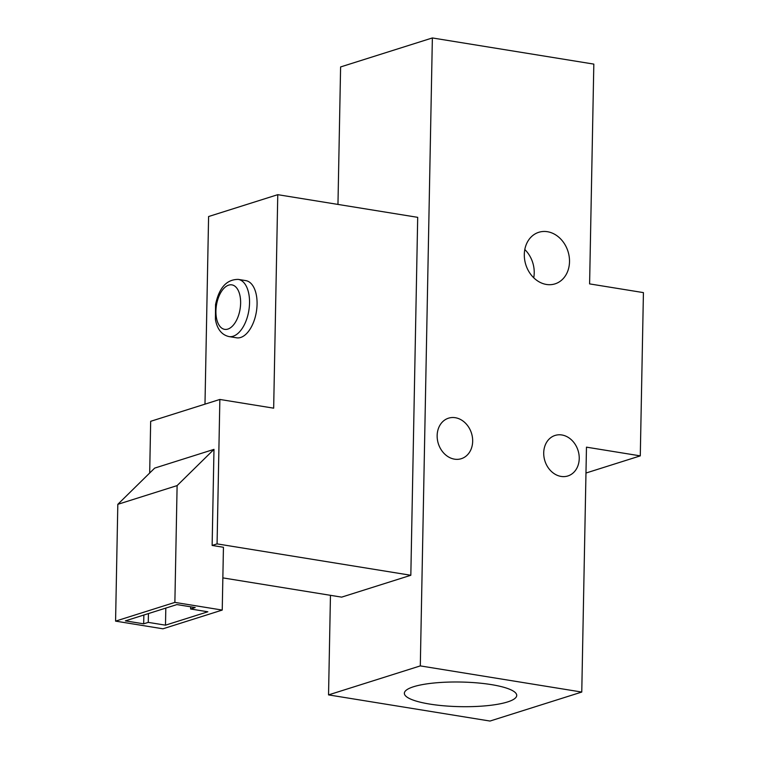 <?xml version="1.0" encoding="UTF-8"?>
<svg xmlns="http://www.w3.org/2000/svg" width="759" height="759" viewBox="0 0 759 759"><rect width="100%" height="100%" fill="white"/><g stroke="black" fill="none" stroke-linecap="round" stroke-linejoin="round"><path stroke-width="1.14" d="M533.729 277.775A27.039 22.115 72.5 0 0 524.801 249.531M546.404 284.454A27.039 22.115 -107.5 0 1 524.64 259.606A27.039 22.115 -107.5 0 1 538.767 232.301A27.039 22.115 -107.5 0 1 567.998 251.409A27.039 22.115 -107.5 0 1 555.057 283.857A27.039 22.115 -107.5 0 1 546.404 284.454M454.508 459.157A21.243 17.381 -107.5 0 1 437.412 439.641A21.243 17.381 -107.5 0 1 448.512 418.181A21.243 17.381 -107.5 0 1 471.481 433.199A21.243 17.381 -107.5 0 1 461.311 458.692A21.243 17.381 -107.5 0 1 454.508 459.157M561.072 476.424A21.243 17.381 -107.5 0 1 543.975 456.909A21.243 17.381 -107.5 0 1 555.066 435.448A21.243 17.381 -107.5 0 1 578.045 450.466A21.243 17.381 -107.5 0 1 567.874 475.959A21.243 17.381 -107.5 0 1 561.072 476.424M429.727 704.077A56.194 12.315 1.1 0 1 404.357 693.271A56.194 12.315 1.1 0 1 460.779 682.037A56.194 12.315 1.1 0 1 516.727 695.424A56.194 12.315 1.1 0 1 487.136 705.68A56.194 12.315 1.1 0 1 429.727 704.077M190.623 608.993L207.843 611.782L165.49 625.169L148.271 622.38L143.679 623.822L125.377 620.862L176.904 604.581L195.205 607.542L190.623 608.993L190.661 606.811M165.49 625.169L165.813 608.082M148.271 622.38L148.432 613.576M143.849 615.027L143.679 623.822M238.288 279.397L245.821 280.621A28.965 15.398 99.2 0 1 256.865 307.926A28.965 15.398 99.2 0 1 240.65 337.47A28.965 15.398 99.2 0 1 236.561 337.802L229.019 336.588A28.965 15.398 -80.8 0 0 233.117 336.246A28.965 15.398 -80.8 0 0 249.332 306.702A28.965 15.398 -80.8 0 0 238.288 279.397C226.609 279.369 219.028 287.794 215.547 304.663L215.423 319.52C217.188 329.216 221.723 334.909 229.019 336.588M213.981 449.366L177.113 485.599L117.816 504.327L154.684 468.104L213.981 449.366L212.131 545.446L223.44 547.277L222.235 610.065L162.938 628.803L115.577 621.128L174.874 602.399L222.235 610.065M177.113 485.599L174.874 602.399M115.577 621.128L117.816 504.327M212.131 545.446L217.074 543.88L410.828 575.275L341.645 597.134L222.852 577.884M149.684 473.018L150.671 421.311L219.854 399.452L217.074 543.88M204.987 404.149L208.592 216.533L277.766 194.674L273.667 408.171L219.854 399.452M410.828 575.275L417.697 217.34L277.766 194.674M585.967 473.037L640.283 455.874L643.423 292.613L589.601 283.894L593.823 64.107L432.364 37.95L420.306 665.899L328.543 694.893L330.459 595.312M337.964 204.427L340.601 66.944L432.364 37.95M328.543 694.893L490.001 721.05L581.764 692.056L586.47 447.155L640.283 455.874M420.306 665.899L581.764 692.056M227.852 329.093A22.533 11.973 99.2 0 1 217.786 299.511A22.533 11.973 99.2 0 1 239.18 292.746A22.533 11.973 99.2 0 1 227.852 329.093"/></g></svg>
